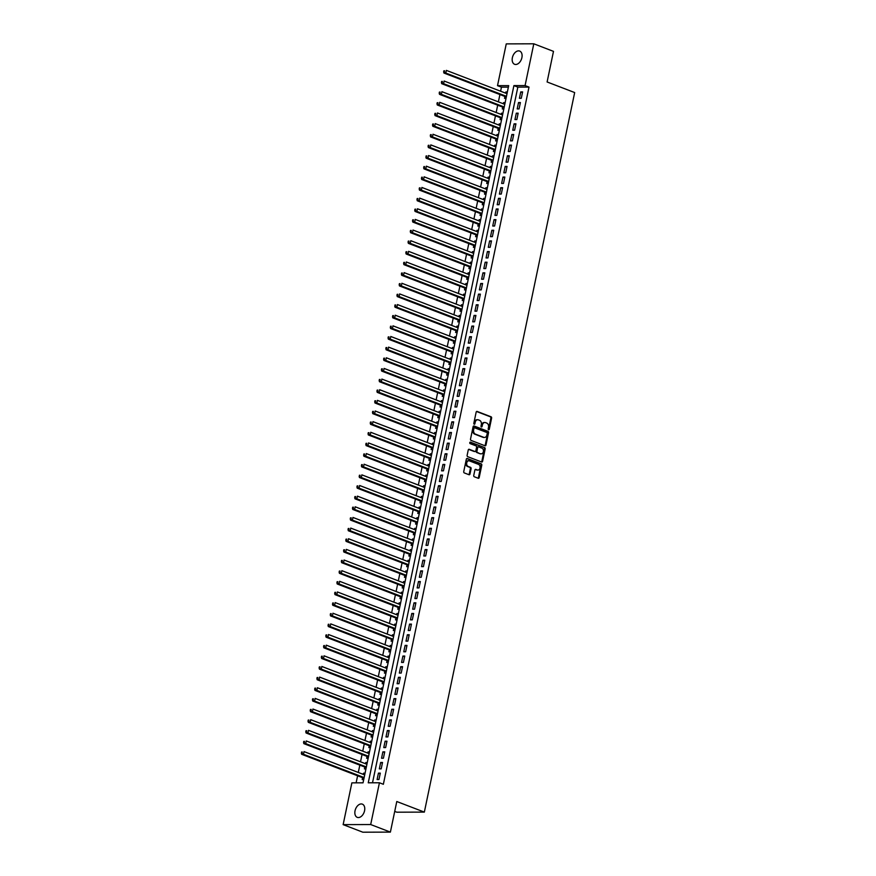 <?xml version="1.0" encoding="UTF-8"?>
<svg xmlns="http://www.w3.org/2000/svg" width="876" height="876" viewBox="0 0 876 876"><rect width="100%" height="100%" fill="white"/><g stroke="black" fill="none" stroke-linecap="round" stroke-linejoin="round"><path stroke-width="1.31" d="M488.6 429.744A0.756 0.558 89.8 0 0 489.29 429.218L491.611 418.115A1.084 0.799 89.8 0 0 491.053 416.779L477.135 411.435A1.084 0.799 89.8 0 0 476.15 412.18L473.828 423.283A0.756 0.558 89.8 0 0 474.912 423.699L475.208 422.254A3.471 2.573 89.8 0 1 477.672 419.735A3.471 2.573 89.8 0 1 478.384 419.867L479.544 420.316A3.471 2.573 89.8 0 1 481.318 424.608L481.023 426.043A0.756 0.558 89.8 0 0 482.096 426.459L482.402 425.024A3.471 2.573 89.8 0 1 484.866 422.495A3.471 2.573 89.8 0 1 485.578 422.626L486.738 423.075A3.471 2.573 89.8 0 1 488.512 427.368L488.206 428.802A0.756 0.558 89.8 0 0 488.6 429.744M488.381 429.579A0.756 0.558 89.8 0 0 488.545 429.218L490.867 418.126A1.084 0.799 89.8 0 0 490.308 416.779L476.566 411.501M474.004 424.061A0.756 0.558 89.8 0 0 474.168 423.699L474.464 422.265L475.208 422.254M481.187 426.82A0.756 0.558 89.8 0 0 481.351 426.459L481.658 425.024L482.402 425.024M355.043 810.771A7.085 4.577 111 0 1 362.346 804.146A7.085 4.577 111 0 1 364.569 810.738A7.085 4.577 111 0 1 357.266 817.363A7.085 4.577 111 0 1 355.043 810.771M512.372 57.696A7.085 4.577 111 0 1 519.676 51.071A7.085 4.577 111 0 1 521.899 57.663A7.085 4.577 111 0 1 514.595 64.287A7.085 4.577 111 0 1 512.372 57.696M473.752 475.416A1.084 0.799 89.8 0 0 474.31 476.763L478.208 478.263A1.084 0.799 89.8 0 0 479.205 477.519L481.778 465.189A1.084 0.799 89.8 0 0 481.22 463.842L467.302 458.498A1.084 0.799 89.8 0 0 466.317 459.243L463.743 471.573A1.084 0.799 89.8 0 0 464.291 472.92L469.01 474.726A1.084 0.799 89.8 0 0 469.996 473.982L471.102 468.704A1.084 0.799 89.8 0 0 470.543 467.357L468.211 466.459A2.902 2.146 89.8 0 1 466.667 463.273A2.902 2.146 89.8 0 1 468.78 460.765A2.902 2.146 89.8 0 1 469.383 460.875L478.537 464.389A2.902 2.146 89.8 0 1 480.081 467.587A2.902 2.146 89.8 0 1 477.967 470.094A2.902 2.146 89.8 0 1 477.376 469.985L475.843 469.394A1.084 0.799 89.8 0 0 474.858 470.149L473.752 475.416M533.802 43.8L553.49 51.366L547.106 81.972L574.667 92.56L424.345 812.107L396.784 801.518L390.389 832.112L370.69 824.546L343.14 824.634L351.867 782.859L363.036 782.826L508.693 85.629L497.513 85.662L506.251 43.888L533.802 43.8L525.074 85.574L513.905 85.607L368.248 782.805L379.428 782.772L370.69 824.546M379.428 782.772L383.36 784.283L529.016 87.096L525.074 85.574M484.997 445.774A1.084 0.799 89.8 0 0 485.994 445.019L488.567 432.689A1.084 0.799 89.8 0 0 488.009 431.353L474.091 426.01A1.084 0.799 89.8 0 0 473.106 426.754L470.522 439.084A1.084 0.799 89.8 0 0 471.08 440.42L484.997 445.774M485.173 448.939L482.599 461.269A1.084 0.799 89.8 0 1 481.603 462.013L467.685 456.67A1.084 0.799 89.8 0 1 467.138 455.323L468.233 450.056A1.084 0.799 89.8 0 1 469.229 449.3L474.869 451.469A1.084 0.799 89.8 0 0 475.865 450.724L476.588 447.22A1.084 0.799 89.8 0 0 476.04 445.884L470.16 443.628A0.756 0.558 89.8 0 1 470.467 442.161L484.614 447.603A1.084 0.799 89.8 0 1 485.173 448.939L484.428 448.939L481.855 461.269L482.599 461.269M363.288 774.373L363.54 773.179L364.942 773.716M362.598 777.702L362.204 779.563L363.715 779.563M365.511 763.73L365.763 762.536L367.164 763.073M364.821 767.058L364.427 768.92L365.949 768.909M367.734 753.086L367.986 751.893L369.387 752.429M367.044 756.415L366.65 758.277L368.172 758.266M369.957 742.443L370.209 741.238L371.61 741.786M369.267 745.772L368.873 747.633L370.395 747.622M372.19 731.799L372.431 730.595L373.833 731.142M371.49 735.128L371.095 736.99L372.618 736.979M374.413 721.156L374.654 719.952L376.056 720.499M373.713 724.474L373.329 726.346L374.84 726.335M376.636 710.502L376.877 709.308L378.279 709.845M375.935 713.83L375.552 715.703L377.063 715.692M378.859 699.858L379.111 698.665L380.512 699.201M378.158 703.187L377.775 705.049L379.286 705.049M381.082 689.215L381.334 688.021L382.735 688.558M380.381 692.544L379.998 694.405L381.509 694.405M383.305 678.572L383.557 677.378L384.958 677.914M382.604 681.9L382.221 683.762L383.732 683.762M385.528 667.928L385.779 666.735L387.181 667.271M384.827 671.257L384.444 673.118L385.955 673.118M387.75 657.285L388.002 656.091L389.404 656.628M387.061 660.613L386.666 662.475L388.178 662.475M389.973 646.641L390.225 645.448L391.627 645.984M389.283 649.97L388.889 651.832L390.4 651.832M392.196 635.998L392.448 634.804L393.85 635.341M391.506 639.327L391.112 641.188L392.623 641.188M394.419 625.355L394.671 624.161L396.072 624.697M393.729 628.683L393.335 630.545L394.857 630.545M396.642 614.711L396.894 613.518L398.295 614.054M395.952 618.04L395.558 619.901L397.08 619.89M398.865 604.068L399.117 602.874L400.518 603.411M398.175 607.397L397.781 609.258L399.303 609.247M401.099 593.424L401.339 592.22L402.741 592.767M400.398 596.753L400.004 598.615L401.526 598.604M403.321 582.781L403.562 581.576L404.964 582.124M402.621 586.11L402.237 587.971L403.748 587.96M405.544 572.137L405.785 570.933L407.187 571.481M404.843 575.455L404.46 577.328L405.971 577.317M407.767 561.483L408.019 560.29L409.41 560.826M407.066 564.812L406.683 566.684L408.194 566.673M409.99 550.84L410.242 549.646L411.643 550.183M409.289 554.169L408.906 556.03L410.417 556.03M412.213 540.196L412.465 539.003L413.866 539.539M411.512 543.525L411.129 545.387L412.64 545.387M414.436 529.553L414.687 528.359L416.089 528.896M413.735 532.882L413.352 534.743L414.863 534.743M416.658 518.91L416.91 517.716L418.312 518.253M415.969 522.238L415.574 524.1L417.085 524.1M418.881 508.266L419.133 507.073L420.535 507.609M418.191 511.595L417.797 513.456L419.308 513.456M421.104 497.623L421.356 496.429L422.758 496.966M420.414 500.952L420.02 502.813L421.531 502.813M423.327 486.979L423.579 485.786L424.98 486.322M422.637 490.308L422.243 492.17L423.765 492.17M425.55 476.336L425.802 475.142L427.203 475.679M424.86 479.665L424.466 481.526L425.988 481.526M427.773 465.693L428.025 464.499L429.426 465.036M427.083 469.021L426.689 470.883L428.211 470.872M429.996 455.049L430.247 453.856L431.649 454.392M429.306 458.378L428.911 460.239L430.434 460.228M432.229 444.406L432.47 443.201L433.872 443.749M431.529 447.735L431.145 449.596L432.656 449.585M434.452 433.762L434.693 432.558L436.095 433.105M433.751 437.091L433.368 438.953L434.879 438.942M436.675 423.119L436.927 421.914L438.318 422.462M435.974 426.437L435.591 428.309L437.102 428.298M438.898 412.465L439.15 411.271L440.551 411.808M438.197 415.793L437.814 417.666L439.325 417.655M441.121 401.821L441.373 400.628L442.774 401.164M440.42 405.15L440.037 407.011L441.548 407.011M443.344 391.178L443.595 389.984L444.997 390.521M442.643 394.507L442.26 396.368L443.771 396.368M445.566 380.534L445.818 379.341L447.22 379.877M444.877 383.863L444.482 385.725L445.993 385.725M447.789 369.891L448.041 368.697L449.443 369.234M447.099 373.22L446.705 375.081L448.216 375.081M450.012 359.248L450.264 358.054L451.666 358.591M449.322 362.576L448.928 364.438L450.439 364.438M452.235 348.604L452.487 347.411L453.888 347.947M451.545 351.933L451.151 353.795L452.673 353.795M454.458 337.961L454.71 336.767L456.111 337.304M453.768 341.29L453.374 343.151L454.896 343.151M456.681 327.317L456.933 326.124L458.334 326.66M455.991 330.646L455.597 332.508L457.119 332.508M458.904 316.674L459.155 315.48L460.557 316.017M458.214 320.003L457.82 321.864L459.342 321.853M461.137 306.031L461.378 304.837L462.78 305.374M460.437 309.359L460.053 311.221L461.564 311.21M463.36 295.387L463.601 294.194L465.003 294.73M462.659 298.716L462.276 300.577L463.787 300.567M465.583 284.744L465.835 283.539L467.226 284.087M464.882 288.073L464.499 289.934L466.01 289.923M467.806 274.1L468.058 272.896L469.459 273.443M467.105 277.418L466.722 279.291L468.233 279.28M470.029 263.446L470.281 262.252L471.682 262.789M469.328 266.775L468.945 268.647L470.456 268.636M472.252 252.803L472.503 251.609L473.905 252.146M471.551 256.131L471.168 257.993L472.679 257.993M474.474 242.159L474.726 240.966L476.128 241.502M473.785 245.488L473.39 247.35L474.901 247.35M476.697 231.516L476.949 230.322L478.351 230.859M476.007 234.845L475.613 236.706L477.124 236.706M478.92 220.872L479.172 219.679L480.574 220.215M478.23 224.201L477.836 226.063L479.347 226.063M481.143 210.229L481.395 209.036L482.796 209.572M480.453 213.558L480.059 215.419L481.581 215.419M483.366 199.586L483.618 198.392L485.019 198.929M482.676 202.914L482.282 204.776L483.804 204.776M485.589 188.942L485.841 187.749L487.242 188.285M484.899 192.271L484.505 194.133L486.027 194.133M487.812 178.299L488.063 177.105L489.465 177.642M487.122 181.628L486.727 183.489L488.25 183.489M490.045 167.655L490.286 166.462L491.688 166.998M489.345 170.984L488.961 172.846L490.472 172.835M492.268 157.012L492.509 155.819L493.911 156.355M491.567 160.341L491.184 162.202L492.695 162.191M494.491 146.369L494.743 145.175L496.134 145.712M493.79 149.697L493.407 151.559L494.918 151.548M496.714 135.725L496.966 134.521L498.367 135.068M496.013 139.054L495.63 140.916L497.141 140.905M498.937 125.082L499.189 123.877L500.59 124.425M498.236 128.4L497.853 130.272L499.364 130.261M501.16 114.427L501.411 113.234L502.813 113.77M500.459 117.756L500.076 119.629L501.587 119.618M503.382 103.784L503.634 102.591L505.036 103.127M502.693 107.113L502.298 108.974L503.81 108.974M521.275 98.287L522.611 91.892L520.749 91.903L519.413 98.287L521.275 98.287M519.052 108.931L520.388 102.547L518.526 102.547L517.19 108.931L519.052 108.931M516.829 119.574L518.165 113.19L516.303 113.19L514.968 119.574L516.829 119.574M514.606 130.217L515.942 123.834L514.081 123.834L512.745 130.217L514.606 130.217M512.383 140.861L513.719 134.477L511.858 134.477L510.522 140.872L512.383 140.861M510.16 151.504L511.496 145.12L509.635 145.12L508.299 151.515L510.16 151.504M507.938 162.148L509.274 155.764L507.412 155.764L506.076 162.159L507.938 162.148M505.715 172.791L507.051 166.407L505.189 166.418L503.853 172.802L505.715 172.791M503.492 183.434L504.828 177.051L502.966 177.061L501.63 183.445L503.492 183.434M501.269 194.078L502.605 187.694L500.733 187.705L499.408 194.089L501.269 194.078M499.046 204.721L500.371 198.337L498.51 198.348L497.185 204.732L499.046 204.721M496.823 215.376L498.148 208.981L496.287 208.992L494.951 215.376L496.823 215.376M494.59 226.019L495.925 219.624L494.064 219.635L492.728 226.019L494.59 226.019M492.367 236.662L493.703 230.268L491.841 230.279L490.505 236.662L492.367 236.662M490.144 247.306L491.48 240.911L489.618 240.922L488.282 247.306L490.144 247.306M487.921 257.949L489.257 251.565L487.395 251.565L486.06 257.949L487.921 257.949M485.698 268.593L487.034 262.209L485.173 262.209L483.837 268.593L485.698 268.593M483.475 279.236L484.811 272.852L482.95 272.852L481.614 279.236L483.475 279.236M481.252 289.879L482.588 283.495L480.727 283.495L479.391 289.89L481.252 289.879M479.03 300.523L480.366 294.139L478.504 294.139L477.168 300.534L479.03 300.523M476.807 311.166L478.143 304.782L476.281 304.782L474.945 311.177L476.807 311.166M474.584 321.81L475.92 315.426L474.058 315.437L472.722 321.82L474.584 321.81M472.361 332.453L473.697 326.069L471.825 326.08L470.5 332.464L472.361 332.453M470.138 343.096L471.463 336.712L469.602 336.723L468.277 343.107L470.138 343.096M467.915 353.74L469.24 347.356L467.379 347.367L466.054 353.751L467.915 353.74M465.682 364.394L467.017 357.999L465.156 358.01L463.82 364.394L465.682 364.394M463.459 375.037L464.795 368.643L462.933 368.654L461.597 375.037L463.459 375.037M461.236 385.681L462.572 379.286L460.71 379.297L459.374 385.681L461.236 385.681M459.013 396.324L460.349 389.93L458.487 389.94L457.152 396.324L459.013 396.324M456.79 406.968L458.126 400.584L456.265 400.584L454.929 406.968L456.79 406.968M454.567 417.611L455.903 411.227L454.042 411.227L452.706 417.611L454.567 417.611M452.345 428.255L453.68 421.871L451.819 421.871L450.483 428.255L452.345 428.255M450.122 438.898L451.458 432.514L449.596 432.514L448.26 438.909L450.122 438.898M447.899 449.541L449.235 443.157L447.373 443.157L446.037 449.552L447.899 449.541M445.676 460.185L447.012 453.801L445.15 453.801L443.814 460.196L445.676 460.185M443.453 470.828L444.789 464.444L442.928 464.455L441.592 470.839L443.453 470.828M441.23 481.471L442.555 475.088L440.694 475.099L439.369 481.482L441.23 481.471M439.007 492.115L440.332 485.731L438.471 485.742L437.146 492.126L439.007 492.115M436.774 502.758L438.11 496.374L436.248 496.385L434.912 502.769L436.774 502.758M434.551 513.413L435.887 507.018L434.025 507.029L432.689 513.413L434.551 513.413M432.328 524.056L433.664 517.661L431.802 517.672L430.466 524.056L432.328 524.056M430.105 534.699L431.441 528.305L429.579 528.316L428.244 534.699L430.105 534.699M427.882 545.343L429.218 538.948L427.357 538.959L426.021 545.343L427.882 545.343M425.659 555.986L426.995 549.602L425.134 549.602L423.798 555.986L425.659 555.986M423.436 566.63L424.772 560.246L422.911 560.246L421.575 566.63L423.436 566.63M421.214 577.273L422.55 570.889L420.688 570.889L419.352 577.273L421.214 577.273M418.991 587.916L420.327 581.533L418.465 581.533L417.129 587.927L418.991 587.916M416.768 598.56L418.104 592.176L416.242 592.176L414.906 598.571L416.768 598.56M414.545 609.203L415.881 602.819L414.019 602.819L412.684 609.214L414.545 609.203M412.322 619.847L413.647 613.463L411.786 613.463L410.461 619.858L412.322 619.847M410.099 630.49L411.424 624.106L409.563 624.117L408.238 630.501L410.099 630.49M407.866 641.133L409.201 634.75L407.34 634.761L406.004 641.144L407.866 641.133M405.643 651.777L406.979 645.393L405.117 645.404L403.781 651.788L405.643 651.777M403.42 662.431L404.756 656.036L402.894 656.047L401.558 662.431L403.42 662.431M401.197 673.075L402.533 666.68L400.671 666.691L399.336 673.075L401.197 673.075M398.974 683.718L400.31 677.323L398.449 677.334L397.113 683.718L398.974 683.718M396.751 694.361L398.087 687.967L396.226 687.978L394.89 694.361L396.751 694.361M394.529 705.005L395.864 698.621L394.003 698.621L392.667 705.005L394.529 705.005M392.306 715.648L393.642 709.264L391.78 709.264L390.444 715.648L392.306 715.648M390.083 726.292L391.419 719.908L389.557 719.908L388.221 726.292L390.083 726.292M387.86 736.935L389.196 730.551L387.334 730.551L385.998 736.946L387.86 736.935M385.637 747.578L386.973 741.195L385.111 741.195L383.776 747.589L385.637 747.578M383.414 758.222L384.739 751.838L382.878 751.838L381.553 758.233L383.414 758.222M381.191 768.865L382.516 762.481L380.655 762.481L379.33 768.876L381.191 768.865M529.016 87.096L517.836 87.129L372.508 782.794M378.432 773.136L377.096 779.52L378.958 779.509L380.293 773.125L378.432 773.136L380.162 773.793M508.376 87.151L501.455 87.173L500.612 91.224M499.911 94.553L498.389 101.868M497.688 105.197L496.166 112.511M495.466 115.84L493.944 123.155M493.243 126.483L491.721 133.798M491.02 137.127L489.498 144.441M488.797 147.77L487.264 155.085M486.574 158.414L485.041 165.739M484.351 169.068L482.818 176.383M482.128 179.711L480.595 187.026M479.906 190.355L478.373 197.669M477.683 200.998L476.15 208.313M475.46 211.642L473.927 218.956M473.226 222.285L471.704 229.6M471.003 232.928L469.481 240.243M468.78 243.572L467.258 250.886M466.558 254.215L465.036 261.53M464.335 264.859L462.813 272.173M462.112 275.502L460.59 282.817M459.889 286.145L458.356 293.46M457.666 296.789L456.133 304.103M455.443 307.432L453.91 314.758M453.22 318.087L451.688 325.401M450.998 328.73L449.465 336.045M448.775 339.373L447.242 346.688M446.552 350.017L445.019 357.331M444.329 360.66L442.796 367.975M442.095 371.304L440.573 378.618M439.872 381.947L438.35 389.262M437.65 392.59L436.128 399.905M435.427 403.234L433.905 410.548M433.204 413.877L431.682 421.192M430.981 424.521L429.448 431.835M428.758 435.164L427.225 442.479M426.535 445.807L425.002 453.122M424.312 456.451L422.78 463.776M422.09 467.105L420.557 474.42M419.867 477.748L418.334 485.063M417.644 488.392L416.111 495.706M415.421 499.035L413.888 506.35M413.187 509.679L411.665 516.993M410.964 520.322L409.442 527.637M408.742 530.965L407.22 538.28M406.519 541.609L404.997 548.923M404.296 552.252L402.774 559.567M402.073 562.896L400.54 570.21M399.85 573.539L398.317 580.854M397.627 584.183L396.094 591.497M395.405 594.826L393.871 602.14M393.182 605.469L391.649 612.795M390.959 616.124L389.426 623.438M388.736 626.767L387.203 634.082M386.513 637.41L384.98 644.725M384.279 648.054L382.757 655.368M382.056 658.697L380.534 666.012M379.834 669.341L378.312 676.655M377.611 679.984L376.089 687.299M375.388 690.627L373.866 697.942M373.165 701.271L371.632 708.585M370.942 711.914L369.409 719.229M368.719 722.558L367.186 729.872M366.496 733.201L364.964 740.516M364.274 743.844L362.741 751.159M362.051 754.488L360.518 761.813M359.828 765.142L358.295 772.457M357.605 775.786L356.127 782.848M507.368 91.947L505.857 91.947L505.605 93.141M504.915 96.469L504.521 98.331L506.032 98.331M503.634 102.591L505.145 102.591M501.411 113.234L502.923 113.234M499.189 123.877L500.7 123.877M496.966 134.521L498.477 134.521M494.743 145.175L496.254 145.164M492.509 155.819L494.031 155.808M490.286 166.462L491.808 166.451M488.063 177.105L489.585 177.094M485.841 187.749L487.363 187.738M483.618 198.392L485.129 198.381M481.395 209.036L482.906 209.036M479.172 219.679L480.683 219.679M476.949 230.322L478.46 230.322M474.726 240.966L476.237 240.966M472.503 251.609L474.015 251.609M470.281 262.252L471.792 262.252M468.058 272.896L469.569 272.896M465.835 283.539L467.346 283.539M463.601 294.194L465.123 294.183M461.378 304.837L462.9 304.826M459.155 315.48L460.677 315.47M456.933 326.124L458.455 326.113M454.71 336.767L456.221 336.756M452.487 347.411L453.998 347.4M450.264 358.054L451.775 358.054M448.041 368.697L449.552 368.697M445.818 379.341L447.329 379.341M443.595 389.984L445.107 389.984M441.373 400.628L442.884 400.628M439.15 411.271L440.661 411.271M436.927 421.914L438.438 421.914M434.693 432.558L436.215 432.558M432.47 443.201L433.992 443.201M430.247 453.856L431.769 453.845M428.025 464.499L429.547 464.488M425.802 475.142L427.313 475.131M423.579 485.786L425.09 485.775M421.356 496.429L422.867 496.418M419.133 507.073L420.644 507.073M416.91 517.716L418.421 517.716M414.687 528.359L416.199 528.359M412.465 539.003L413.976 539.003M410.242 549.646L411.753 549.646M408.019 560.29L409.53 560.29M405.785 570.933L407.307 570.933M403.562 581.576L405.084 581.576M401.339 592.22L402.861 592.22M399.117 602.874L400.639 602.863M396.894 613.518L398.405 613.507M394.671 624.161L396.182 624.15M392.448 634.804L393.959 634.793M390.225 645.448L391.736 645.437M388.002 656.091L389.513 656.08M385.779 666.735L387.291 666.735M383.557 677.378L385.068 677.378M381.334 688.021L382.845 688.021M379.111 698.665L380.622 698.665M376.877 709.308L378.399 709.308M374.654 719.952L376.176 719.952M372.431 730.595L373.953 730.595M370.209 741.238L371.731 741.238M367.986 751.893L369.497 751.882M365.763 762.536L367.274 762.525M363.54 773.179L365.051 773.169M394.715 811.395L396.795 812.194L424.345 812.107M390.389 832.112L362.828 832.2L343.14 824.634M501.455 87.173L497.513 85.662M517.836 87.129L513.905 85.607M505.857 91.947L507.259 92.484M520.749 91.903L522.468 92.56M518.526 102.547L520.245 103.215M516.303 113.19L518.023 113.858M514.081 123.834L515.8 124.502M511.858 134.477L513.577 135.145M509.635 145.12L511.354 145.788M507.412 155.764L509.131 156.432M505.189 166.418L506.908 167.075M502.966 177.061L504.685 177.719M500.733 187.705L502.463 188.362M498.51 198.348L500.24 199.005M496.287 208.992L498.017 209.649M494.064 219.635L495.794 220.292M491.841 230.279L493.56 230.935M489.618 240.922L491.337 241.579M487.395 251.565L489.115 252.233M485.173 262.209L486.892 262.877M482.95 272.852L484.669 273.52M480.727 283.495L482.446 284.163M478.504 294.139L480.223 294.807M476.281 304.782L478 305.45M474.058 315.437L475.777 316.094M471.825 326.08L473.555 326.737M469.602 336.723L471.332 337.38M467.379 347.367L469.109 348.024M465.156 358.01L466.886 358.667M462.933 368.654L464.652 369.311M460.71 379.297L462.429 379.954M458.487 389.94L460.207 390.597M456.265 400.584L457.984 401.252M454.042 411.227L455.761 411.895M451.819 421.871L453.538 422.539M449.596 432.514L451.315 433.182M447.373 443.157L449.092 443.825M445.15 453.801L446.87 454.469M442.928 464.455L444.647 465.112M440.694 475.099L442.424 475.756M438.471 485.742L440.201 486.399M436.248 496.385L437.978 497.042M434.025 507.029L435.755 507.686M431.802 517.672L433.521 518.329M429.579 528.316L431.299 528.973M427.357 538.959L429.076 539.616M425.134 549.602L426.853 550.27M422.911 560.246L424.63 560.914M420.688 570.889L422.407 571.557M418.465 581.533L420.184 582.201M416.242 592.176L417.962 592.844M414.019 602.819L415.739 603.487M411.786 613.463L413.516 614.131M409.563 624.117L411.293 624.774M407.34 634.761L409.07 635.418M405.117 645.404L406.847 646.061M402.894 656.047L404.613 656.704M400.671 666.691L402.391 667.348M398.449 677.334L400.168 677.991M396.226 687.978L397.945 688.635M394.003 698.621L395.722 699.289M391.78 709.264L393.499 709.932M389.557 719.908L391.276 720.576M387.334 730.551L389.053 731.219M385.111 741.195L386.831 741.862M382.878 751.838L384.608 752.506M380.655 762.481L382.385 763.149M484.494 422.528A3.471 2.573 89.8 0 0 484.121 422.495A3.471 2.573 89.8 0 0 481.658 425.024M477.3 419.768A3.471 2.573 89.8 0 0 476.927 419.735A3.471 2.573 89.8 0 0 474.464 422.265M484.822 445.709A1.084 0.799 89.8 0 0 485.249 445.03L487.822 432.7A1.084 0.799 89.8 0 0 487.264 431.353L473.522 426.075M487.242 433.423A0.756 0.558 89.8 0 0 486.859 432.492L474.639 427.795A0.756 0.558 89.8 0 0 473.949 428.32L473.631 429.831A3.471 2.573 89.8 0 0 475.405 434.124L483.749 437.332A3.471 2.573 89.8 0 0 484.461 437.463A3.471 2.573 89.8 0 0 486.925 434.945L487.242 433.423M474.332 427.795L473.894 427.795A0.756 0.558 89.8 0 0 473.204 428.32L473.949 428.32M484.089 437.431A3.471 2.573 89.8 0 1 483.716 437.474A3.471 2.573 89.8 0 1 483.005 437.332L474.661 434.124A3.471 2.573 89.8 0 1 472.887 429.831L473.204 428.32M481.428 461.948A1.084 0.799 89.8 0 0 481.855 461.269M468.649 449.377L474.124 451.479A1.084 0.799 89.8 0 0 474.573 451.469M469.996 442.27L484.614 447.603M480.727 453.724A2.902 2.146 89.8 0 0 481.318 453.834A2.902 2.146 89.8 0 0 483.442 451.326A2.902 2.146 89.8 0 0 481.899 448.129L478.668 446.891A1.084 0.799 89.8 0 0 477.672 447.636L476.949 451.14A1.084 0.799 89.8 0 0 477.497 452.487L479.982 453.724A2.902 2.146 89.8 0 0 480.574 453.834A2.902 2.146 89.8 0 0 480.946 453.79M477.924 446.891A1.084 0.799 89.8 0 0 476.927 447.647L477.672 447.636M479.982 453.724L476.752 452.487A1.084 0.799 89.8 0 1 476.205 451.14L476.927 447.647M484.428 448.939A1.084 0.799 89.8 0 0 483.87 447.603M477.595 470.051A2.902 2.146 89.8 0 1 477.223 470.094A2.902 2.146 89.8 0 1 476.632 469.985L475.274 469.47M468.408 460.809A2.902 2.146 89.8 0 0 468.036 460.765A2.902 2.146 89.8 0 0 465.923 463.273A2.902 2.146 89.8 0 0 467.466 466.47L468.211 466.459M468.835 474.661A1.084 0.799 89.8 0 0 469.251 473.982L470.357 468.704A1.084 0.799 89.8 0 0 469.799 467.368L467.466 466.47M478.033 478.197A1.084 0.799 89.8 0 0 478.46 477.519L481.034 465.189A1.084 0.799 89.8 0 0 480.475 463.842L466.733 458.564M507.007 93.677L446.366 70.387L445.807 73.047L443.946 73.047L505.54 96.71A1.106 0.821 -90.2 0 1 505.824 96.907L506.24 97.346M444.384 71.854L444.614 70.792L443.869 70.792L443.639 71.854L445.807 73.047L506.448 96.338M443.869 70.792L444.614 70.792M443.946 73.047L443.639 71.854M504.784 104.332L444.132 81.03L443.584 83.691L441.723 83.691L503.317 107.354A1.106 0.821 -90.2 0 1 503.59 107.551L504.018 107.989M442.161 82.497L442.391 81.435L441.646 81.435L441.416 82.497L443.584 83.691L504.226 106.992M441.646 81.435L442.391 81.435M441.723 83.691L441.416 82.497M502.561 114.975L441.909 91.673L441.362 94.334L439.5 94.334L501.094 118.008A1.106 0.821 -90.2 0 1 501.368 118.194L501.795 118.632M439.938 93.141L440.168 92.079L439.423 92.079L439.194 93.141L441.362 94.334L502.003 117.636M439.423 92.079L440.168 92.079M439.5 94.334L439.194 93.141M500.338 125.618L439.686 102.317L439.139 104.978L437.277 104.978L498.871 128.652A1.106 0.821 -90.2 0 1 499.145 128.838L499.572 129.276M437.715 103.784L437.945 102.722L437.201 102.722L436.971 103.784L439.139 104.978L499.78 128.279M437.201 102.722L437.945 102.722M437.277 104.978L436.971 103.784M498.115 136.262L437.463 112.96L436.905 115.621L435.043 115.621L496.648 139.295A1.106 0.821 -90.2 0 1 496.922 139.481L497.349 139.919M435.492 114.427L435.711 113.365L434.967 113.365L434.748 114.427L436.905 115.621L497.557 138.923M434.967 113.365L435.711 113.365M435.043 115.621L434.748 114.427M495.893 146.905L435.241 123.604L434.682 126.264L432.821 126.275L494.425 149.938A1.106 0.821 -90.2 0 1 494.699 150.124L495.126 150.573M433.27 125.071L433.489 124.009L432.744 124.009L432.525 125.082L434.682 126.264L495.334 149.566M432.744 124.009L433.489 124.009M432.821 126.275L432.525 125.082M493.67 157.549L433.018 134.247L432.459 136.908L430.598 136.919L492.202 160.582A1.106 0.821 -90.2 0 1 492.476 160.768L492.903 161.217M431.047 135.714L431.266 134.652L430.521 134.652L430.302 135.725L432.459 136.908L493.111 160.209M430.521 134.652L431.266 134.652M430.598 136.919L430.302 135.725M491.447 168.192L430.795 144.89L430.236 147.551L428.375 147.562L489.98 171.225A1.106 0.821 -90.2 0 1 490.253 171.411L490.68 171.86M428.824 146.358L429.043 145.296L428.298 145.296L428.079 146.369L430.236 147.551L490.889 170.853M428.298 145.296L429.043 145.296M428.375 147.562L428.079 146.369M489.213 178.835L428.572 155.534L428.014 158.195L426.152 158.206L487.757 181.869A1.106 0.821 -90.2 0 1 488.031 182.055L488.458 182.504M426.601 157.012L426.82 155.939L425.856 157.012L428.014 158.195L488.666 181.496M426.075 155.95L426.82 155.939M426.152 158.206L425.856 157.012M486.99 189.479L426.349 166.177L425.791 168.838L423.929 168.849L485.523 192.512A1.106 0.821 -90.2 0 1 485.808 192.698L486.224 193.147M424.378 167.655L424.597 166.582L423.634 167.655L425.791 168.838L486.443 192.14M423.853 166.593L424.597 166.582M423.929 168.849L423.634 167.655M484.767 200.122L424.126 176.821L423.568 179.481L421.706 179.492L483.3 203.155A1.106 0.821 -90.2 0 1 483.585 203.341L484.001 203.79M422.155 178.299L422.374 177.226L421.411 178.299L423.568 179.481L484.22 202.783M421.63 177.237L422.374 177.226M421.706 179.492L421.411 178.299M482.545 210.766L421.904 187.464L421.345 190.125L419.484 190.136L481.077 213.799A1.106 0.821 -90.2 0 1 481.362 213.996L481.778 214.434M419.933 188.942L420.151 187.88L419.407 187.88L419.188 188.942L421.345 190.125L481.986 213.426M419.407 187.88L420.151 187.88M419.484 190.136L419.188 188.942M480.322 221.409L419.681 198.107L419.122 200.768L417.261 200.779L478.854 224.442A1.106 0.821 -90.2 0 1 479.139 224.639L479.555 225.077M417.71 199.586L417.929 198.524L417.184 198.524L416.965 199.586L419.122 200.768L479.763 224.07M417.184 198.524L417.929 198.524M417.261 200.779L416.965 199.586M478.099 232.052L417.458 208.762L416.899 211.423L415.038 211.423L476.632 235.086A1.106 0.821 -90.2 0 1 476.916 235.283L477.332 235.721M415.487 210.229L415.706 209.167L414.961 209.167L414.731 210.229L416.899 211.423L477.54 234.713M414.961 209.167L415.706 209.167M415.038 211.423L414.731 210.229M475.876 242.696L415.224 219.405L414.676 222.066L412.815 222.066L474.409 245.729A1.106 0.821 -90.2 0 1 474.683 245.926L475.11 246.364M413.253 220.872L413.483 219.81L412.738 219.81L412.508 220.872L414.676 222.066L475.318 245.357M412.738 219.81L413.483 219.81M412.815 222.066L412.508 220.872M473.653 253.35L413.001 230.049L412.454 232.709L410.592 232.709L472.186 256.372A1.106 0.821 -90.2 0 1 472.46 256.569L472.887 257.007M411.03 231.516L411.26 230.454L410.515 230.454L410.286 231.516L412.454 232.709L473.095 256.011M410.515 230.454L411.26 230.454M410.592 232.709L410.286 231.516M471.43 263.994L410.778 240.692L410.231 243.353L408.369 243.353L469.963 267.027A1.106 0.821 -90.2 0 1 470.237 267.213L470.664 267.651M408.807 242.159L409.037 241.097L408.293 241.097L408.063 242.159L410.231 243.353L470.872 266.654M408.293 241.097L409.037 241.097M408.369 243.353L408.063 242.159M469.207 274.637L408.555 251.335L407.997 253.996L406.135 253.996L467.74 277.67A1.106 0.821 -90.2 0 1 468.014 277.856L468.441 278.294M406.584 252.803L406.814 251.74L406.059 251.74L405.84 252.803L407.997 253.996L468.649 277.298M406.059 251.74L406.814 251.74M406.135 253.996L405.84 252.803M466.985 285.28L406.333 261.979L405.774 264.64L403.913 264.64L465.517 288.314A1.106 0.821 -90.2 0 1 465.791 288.5L466.218 288.938M404.362 263.446L404.581 262.384L403.836 262.384L403.617 263.446L405.774 264.64L466.426 287.941M403.836 262.384L404.581 262.384M403.913 264.64L403.617 263.446M464.762 295.924L404.11 272.622L403.551 275.283L401.69 275.294L463.295 298.957A1.106 0.821 -90.2 0 1 463.568 299.143L463.995 299.592M402.139 274.089L402.358 273.027L401.613 273.027L401.394 274.1L403.551 275.283L464.203 298.585M401.613 273.027L402.358 273.027M401.69 275.294L401.394 274.1M462.539 306.567L401.887 283.266L401.328 285.926L399.467 285.937L461.072 309.6A1.106 0.821 -90.2 0 1 461.345 309.786L461.772 310.235M399.916 284.733L400.135 283.671L399.39 283.671L399.171 284.744L401.328 285.926L461.98 309.228M399.39 283.671L400.135 283.671M399.467 285.937L399.171 284.744M460.305 317.211L399.664 293.909L399.106 296.57L397.244 296.581L458.849 320.244A1.106 0.821 -90.2 0 1 459.123 320.43L459.55 320.879M397.693 295.376L397.912 294.314L397.167 294.314L396.948 295.387L399.106 296.57L459.758 319.871M397.167 294.314L397.912 294.314M397.244 296.581L396.948 295.387M458.082 327.854L397.441 304.552L396.883 307.213L395.021 307.224L456.615 330.887A1.106 0.821 -90.2 0 1 456.9 331.073L457.316 331.522M395.47 306.031L395.689 304.957L394.726 306.031L396.883 307.213L457.535 330.515M394.945 304.968L395.689 304.957M395.021 307.224L394.726 306.031M455.859 338.497L395.218 315.196L394.66 317.857L392.798 317.868L454.392 341.53A1.106 0.821 -90.2 0 1 454.677 341.717L455.093 342.166M393.247 316.674L393.466 315.601L392.503 316.674L394.66 317.857L455.312 341.158M392.722 315.612L393.466 315.601M392.798 317.868L392.503 316.674M453.637 349.141L392.995 325.839L392.437 328.5L390.576 328.511L452.169 352.174A1.106 0.821 -90.2 0 1 452.454 352.36L452.87 352.809M391.024 327.317L391.243 326.244L390.28 327.317L392.437 328.5L453.078 351.802M390.499 326.255L391.243 326.244M390.576 328.511L390.28 327.317M451.414 359.784L390.773 336.483L390.214 339.143L388.353 339.154L449.946 362.817A1.106 0.821 -90.2 0 1 450.231 363.014L450.647 363.452M388.802 337.961L389.021 336.899L388.276 336.899L388.057 337.961L390.214 339.143L450.855 362.445M388.276 336.899L389.021 336.899M388.353 339.154L388.057 337.961M449.191 370.428L388.55 347.126L387.991 349.787L386.13 349.798L447.724 373.461A1.106 0.821 -90.2 0 1 448.008 373.658L448.424 374.096M386.579 348.604L386.798 347.542L386.053 347.542L385.834 348.604L387.991 349.787L448.632 373.088M386.053 347.542L386.798 347.542M386.13 349.798L385.834 348.604M446.968 381.071L386.327 357.78L385.769 360.441L383.907 360.441L445.501 384.104A1.106 0.821 -90.2 0 1 445.774 384.301L446.202 384.739M384.345 359.248L384.575 358.185L383.83 358.185L383.6 359.248L385.769 360.441L446.41 383.732M383.83 358.185L384.575 358.185M383.907 360.441L383.6 359.248M444.745 391.714L384.093 368.424L383.546 371.085L381.684 371.085L443.278 394.748A1.106 0.821 -90.2 0 1 443.552 394.945L443.979 395.383M382.122 369.891L382.352 368.829L381.608 368.829L381.378 369.891L383.546 371.085L444.187 394.375M381.608 368.829L382.352 368.829M381.684 371.085L381.378 369.891M442.522 402.369L381.87 379.067L381.323 381.728L379.461 381.728L441.055 405.391A1.106 0.821 -90.2 0 1 441.329 405.588L441.756 406.026M379.899 380.534L380.129 379.472L379.385 379.472L379.155 380.534L381.323 381.728L441.964 405.03M379.385 379.472L380.129 379.472M379.461 381.728L379.155 380.534M440.3 413.012L379.647 389.71L379.1 392.371L377.227 392.371L438.832 416.045A1.106 0.821 -90.2 0 1 439.106 416.231L439.533 416.669M377.676 391.178L377.906 390.116L377.162 390.116L376.932 391.178L379.1 392.371L439.741 415.673M377.162 390.116L377.906 390.116M377.227 392.371L376.932 391.178M438.077 423.655L377.425 400.354L376.866 403.015L375.005 403.015L436.609 426.689A1.106 0.821 -90.2 0 1 436.883 426.875L437.31 427.313M375.454 401.821L375.673 400.759L374.928 400.759L374.709 401.821L376.866 403.015L437.518 426.316M374.928 400.759L375.673 400.759M375.005 403.015L374.709 401.821M435.854 434.299L375.202 410.997L374.643 413.658L372.782 413.658L434.386 437.332A1.106 0.821 -90.2 0 1 434.66 437.518L435.087 437.956M373.231 412.465L373.45 411.402L372.705 411.402L372.486 412.465L374.643 413.658L435.295 436.96M372.705 411.402L373.45 411.402M372.782 413.658L372.486 412.465M433.631 444.942L372.979 421.641L372.42 424.302L370.559 424.312L432.164 447.975A1.106 0.821 -90.2 0 1 432.437 448.162L432.864 448.6M371.008 423.108L371.227 422.046L370.482 422.046L370.263 423.119L372.42 424.302L433.072 447.603M370.482 422.046L371.227 422.046M370.559 424.312L370.263 423.119M431.397 455.586L370.756 432.284L370.198 434.945L368.336 434.956L429.941 458.619A1.106 0.821 -90.2 0 1 430.215 458.805L430.642 459.254M368.785 433.751L369.004 432.689L368.259 432.689L368.04 433.762L370.198 434.945L430.85 458.247M368.259 432.689L369.004 432.689M368.336 434.956L368.04 433.762M429.174 466.229L368.533 442.928L367.975 445.588L366.113 445.599L427.707 469.262A1.106 0.821 -90.2 0 1 427.992 469.448L428.408 469.897M366.562 444.395L366.781 443.333L366.037 443.333L365.818 444.406L367.975 445.588L428.627 468.89M366.037 443.333L366.781 443.333M366.113 445.599L365.818 444.406M426.951 476.873L366.31 453.571L365.752 456.232L363.89 456.243L425.484 479.906A1.106 0.821 -90.2 0 1 425.769 480.092L426.185 480.541M364.339 455.049L364.558 453.976L363.595 455.049L365.752 456.232L426.404 479.533M363.814 453.987L364.558 453.976M363.89 456.243L363.595 455.049M424.729 487.516L364.087 464.214L363.529 466.875L361.668 466.886L423.261 490.549A1.106 0.821 -90.2 0 1 423.546 490.735L423.962 491.184M362.116 465.693L362.335 464.619L361.372 465.693L363.529 466.875L424.17 490.177M361.591 464.63L362.335 464.619M361.668 466.886L361.372 465.693M422.506 498.159L361.865 474.858L361.306 477.519L359.445 477.53L421.038 501.192A1.106 0.821 -90.2 0 1 421.323 501.379L421.739 501.828M359.894 476.336L360.113 475.263L359.149 476.336L361.306 477.519L421.947 500.82M359.368 475.274L360.113 475.263M359.445 477.53L359.149 476.336M420.283 508.803L359.642 485.501L359.083 488.162L357.222 488.173L418.816 511.836A1.106 0.821 -90.2 0 1 419.1 512.033L419.516 512.471M357.671 486.979L357.89 485.917L357.145 485.917L356.926 486.979L359.083 488.162L419.724 511.464M357.145 485.917L357.89 485.917M357.222 488.173L356.926 486.979M418.06 519.446L357.419 496.144L356.86 498.805L354.999 498.816L416.593 522.479A1.106 0.821 -90.2 0 1 416.866 522.676L417.294 523.114M355.437 497.623L355.667 496.561L354.922 496.561L354.692 497.623L356.86 498.805L417.502 522.107M354.922 496.561L355.667 496.561M354.999 498.816L354.692 497.623M415.837 530.09L355.185 506.799L354.638 509.46L352.776 509.46L414.37 533.123A1.106 0.821 -90.2 0 1 414.644 533.32L415.071 533.758M353.214 508.266L353.444 507.204L352.7 507.204L352.47 508.266L354.638 509.46L415.279 532.75M352.7 507.204L353.444 507.204M352.776 509.46L352.47 508.266M413.614 540.733L352.962 517.442L352.415 520.103L350.553 520.103L412.147 543.766A1.106 0.821 -90.2 0 1 412.421 543.963L412.848 544.401M350.991 518.91L351.221 517.847L350.477 517.847L350.247 518.91L352.415 520.103L413.056 543.394M350.477 517.847L351.221 517.847M350.553 520.103L350.247 518.91M411.391 551.387L350.739 528.086L350.192 530.746L348.32 530.746L409.924 554.409A1.106 0.821 -90.2 0 1 410.198 554.607L410.625 555.045M348.768 529.553L348.998 528.491L348.254 528.491L348.024 529.553L350.192 530.746L410.833 554.048M348.254 528.491L348.998 528.491M348.32 530.746L348.024 529.553M409.169 562.031L348.517 538.729L347.958 541.39L346.097 541.39L407.701 565.064A1.106 0.821 -90.2 0 1 407.975 565.25L408.402 565.688M346.546 540.196L346.765 539.134L346.02 539.134L345.801 540.196L347.958 541.39L408.61 564.692M346.02 539.134L346.765 539.134M346.097 541.39L345.801 540.196M406.946 572.674L346.294 549.372L345.735 552.033L343.874 552.033L405.478 575.707A1.106 0.821 -90.2 0 1 405.752 575.893L406.179 576.331M344.323 550.84L344.542 549.778L343.797 549.778L343.578 550.84L345.735 552.033L406.387 575.335M343.797 549.778L344.542 549.778M343.874 552.033L343.578 550.84M404.723 583.317L344.071 560.016L343.512 562.677L341.651 562.677L403.256 586.351A1.106 0.821 -90.2 0 1 403.529 586.537L403.956 586.975M342.1 561.483L342.319 560.421L341.574 560.421L341.355 561.483L343.512 562.677L404.165 585.978M341.574 560.421L342.319 560.421M341.651 562.677L341.355 561.483M402.489 593.961L341.848 570.659L341.29 573.32L339.428 573.32L401.033 596.994A1.106 0.821 -90.2 0 1 401.307 597.18L401.734 597.618M339.877 572.127L340.096 571.064L339.351 571.064L339.132 572.137L341.29 573.32L401.942 596.622M339.351 571.064L340.096 571.064M339.428 573.32L339.132 572.137M400.266 604.604L339.625 581.303L339.067 583.963L337.205 583.974L398.799 607.637A1.106 0.821 -90.2 0 1 399.084 607.824L399.5 608.273M337.654 582.77L337.873 581.708L337.129 581.708L336.91 582.781L339.067 583.963L399.719 607.265M337.129 581.708L337.873 581.708M337.205 583.974L336.91 582.781M398.043 615.248L337.402 591.946L336.844 594.607L334.982 594.618L396.576 618.281A1.106 0.821 -90.2 0 1 396.861 618.467L397.277 618.916M335.431 593.413L335.65 592.351L334.906 592.351L334.687 593.424L336.844 594.607L397.496 617.908M334.906 592.351L335.65 592.351M334.982 594.618L334.687 593.424M395.821 625.891L335.18 602.589L334.621 605.25L332.76 605.261L394.353 628.924A1.106 0.821 -90.2 0 1 394.638 629.11L395.054 629.559M333.209 604.068L333.428 602.995L332.464 604.068L334.621 605.25L395.262 628.552M332.683 603.006L333.428 602.995M332.76 605.261L332.464 604.068M393.598 636.534L332.957 613.233L332.398 615.894L330.537 615.905L392.13 639.568A1.106 0.821 -90.2 0 1 392.415 639.754L392.831 640.203M330.986 614.711L331.205 613.638L330.241 614.711L332.398 615.894L393.039 639.195M330.46 613.649L331.205 613.638M330.537 615.905L330.241 614.711M391.375 647.178L330.734 623.876L330.175 626.537L328.314 626.548L389.908 650.211A1.106 0.821 -90.2 0 1 390.192 650.397L390.608 650.846M328.763 625.355L328.982 624.281L328.018 625.355L330.175 626.537L390.816 649.839M328.237 624.292L328.982 624.281M328.314 626.548L328.018 625.355M389.152 657.821L328.511 634.52L327.952 637.18L326.091 637.191L387.685 660.854A1.106 0.821 -90.2 0 1 387.959 661.052L388.386 661.49M326.529 635.998L326.759 634.936L326.014 634.936L325.784 635.998L327.952 637.18L388.594 660.482M326.014 634.936L326.759 634.936M326.091 637.191L325.784 635.998M386.929 668.465L326.277 645.163L325.73 647.824L323.868 647.835L385.462 671.498A1.106 0.821 -90.2 0 1 385.736 671.695L386.163 672.133M324.306 646.641L324.536 645.579L323.791 645.579L323.562 646.641L325.73 647.824L386.371 671.125M323.791 645.579L324.536 645.579M323.868 647.835L323.562 646.641M384.706 679.108L324.054 655.817L323.507 658.478L321.645 658.478L383.239 682.141A1.106 0.821 -90.2 0 1 383.513 682.338L383.94 682.776M322.083 657.285L322.313 656.223L321.569 656.223L321.339 657.285L323.507 658.478L384.148 681.769M321.569 656.223L322.313 656.223M321.645 658.478L321.339 657.285M382.483 689.751L321.831 666.461L321.284 669.122L319.411 669.122L381.016 692.785A1.106 0.821 -90.2 0 1 381.29 692.982L381.717 693.42M319.86 667.928L320.09 666.866L319.346 666.866L319.116 667.928L321.284 669.122L381.925 692.412M319.346 666.866L320.09 666.866M319.411 669.122L319.116 667.928M380.261 700.406L319.609 677.104L319.05 679.765L317.189 679.765L378.793 703.428A1.106 0.821 -90.2 0 1 379.067 703.625L379.494 704.063M317.638 678.572L317.857 677.509L317.112 677.509L316.893 678.572L319.05 679.765L379.702 703.067M317.112 677.509L317.857 677.509M317.189 679.765L316.893 678.572M378.038 711.049L317.386 687.748L316.827 690.408L314.966 690.408L376.57 714.082A1.106 0.821 -90.2 0 1 376.844 714.268L377.271 714.707M315.415 689.215L315.634 688.153L314.889 688.153L314.67 689.215L316.827 690.408L377.479 713.71M314.889 688.153L315.634 688.153M314.966 690.408L314.67 689.215M375.815 721.693L315.163 698.391L314.604 701.052L312.743 701.052L374.348 724.726A1.106 0.821 -90.2 0 1 374.621 724.912L375.048 725.35M313.192 699.858L313.411 698.796L312.666 698.796L312.447 699.858L314.604 701.052L375.256 724.353M312.666 698.796L313.411 698.796M312.743 701.052L312.447 699.858M373.581 732.336L312.94 709.034L312.382 711.695L310.52 711.695L372.125 735.369A1.106 0.821 -90.2 0 1 372.399 735.555L372.826 735.993M310.969 710.502L311.188 709.44L310.443 709.44L310.224 710.502L312.382 711.695L373.034 734.997M310.443 709.44L311.188 709.44M310.52 711.695L310.224 710.502M371.358 742.979L310.717 719.678L310.159 722.339L308.297 722.339L369.891 746.013A1.106 0.821 -90.2 0 1 370.176 746.199L370.592 746.637M308.746 721.145L308.965 720.083L308.221 720.083L308.002 721.156L310.159 722.339L370.811 745.64M308.221 720.083L308.965 720.083M308.297 722.339L308.002 721.156M369.135 753.623L308.494 730.321L307.936 732.982L306.074 732.993L367.668 756.656A1.106 0.821 -90.2 0 1 367.953 756.842L368.369 757.291M306.523 731.788L306.742 730.726L305.998 730.726L305.779 731.799L307.936 732.982L368.588 756.284M305.998 730.726L306.742 730.726M306.074 732.993L305.779 731.799M366.913 764.266L306.272 740.965L305.713 743.625L303.852 743.636L365.445 767.299A1.106 0.821 -90.2 0 1 365.73 767.486L366.146 767.934M304.3 742.432L304.519 741.37L303.775 741.37L303.556 742.443L305.713 743.625L366.354 766.927M303.775 741.37L304.519 741.37M303.852 743.636L303.556 742.443M364.69 774.91L304.049 751.608L303.49 754.269L301.629 754.28L363.222 777.943A1.106 0.821 -90.2 0 1 363.507 778.129L363.923 778.578M302.078 753.086L302.297 752.013L301.333 753.086L303.49 754.269L364.131 777.57M301.552 752.024L302.297 752.013M301.629 754.28L301.333 753.086M488.545 429.218L489.29 429.218M474.168 423.699L474.912 423.699M481.351 426.459L482.096 426.459M490.308 416.779L491.053 416.779M490.867 418.126L491.611 418.115M487.264 431.353L488.009 431.353M487.822 432.7L488.567 432.689M485.249 445.03L485.994 445.019M472.887 429.831L473.631 429.831M474.661 434.124L475.405 434.124M483.005 437.332L483.749 437.332M474.124 451.479L474.869 451.469M476.205 451.14L476.949 451.14M476.752 452.487L477.497 452.487M476.632 469.985L477.376 469.985M469.799 467.368L470.543 467.357M470.357 468.704L471.102 468.704M469.251 473.982L469.996 473.982M480.475 463.842L481.22 463.842M481.034 465.189L481.778 465.189M478.46 477.519L479.205 477.519M505.54 96.71L506.372 96.71M503.317 107.354L504.149 107.354M501.094 118.008L501.926 117.997M498.871 128.652L499.703 128.641M496.648 139.295L497.48 139.284M494.425 149.938L495.258 149.938M492.202 160.582L493.035 160.582M489.98 171.225L490.812 171.225M487.757 181.869L488.589 181.869M485.523 192.512L486.366 192.512M483.3 203.155L484.132 203.155M481.077 213.799L481.91 213.799M478.854 224.442L479.687 224.442M476.632 235.086L477.464 235.086M474.409 245.729L475.241 245.729M472.186 256.372L473.018 256.372M469.963 267.027L470.795 267.016M467.74 277.67L468.572 277.659M465.517 288.314L466.35 288.303M463.295 298.957L464.127 298.957M461.072 309.6L461.904 309.6M458.849 320.244L459.681 320.244M456.615 330.887L457.458 330.887M454.392 341.53L455.224 341.53M452.169 352.174L453.001 352.174M449.946 362.817L450.779 362.817M447.724 373.461L448.556 373.461M445.501 384.104L446.333 384.104M443.278 394.748L444.11 394.748M441.055 405.391L441.887 405.391M438.832 416.045L439.664 416.034M436.609 426.689L437.442 426.678M434.386 437.332L435.219 437.321M432.164 447.975L432.996 447.975M429.941 458.619L430.773 458.619M427.707 469.262L428.55 469.262M425.484 479.906L426.316 479.906M423.261 490.549L424.094 490.549M421.038 501.192L421.871 501.192M418.816 511.836L419.648 511.836M416.593 522.479L417.425 522.479M414.37 533.123L415.202 533.123M412.147 543.766L412.979 543.766M409.924 554.409L410.756 554.409M407.701 565.064L408.534 565.053M405.478 575.707L406.311 575.696M403.256 586.351L404.088 586.34M401.033 596.994L401.865 596.994M398.799 607.637L399.642 607.637M396.576 618.281L397.419 618.281M394.353 628.924L395.185 628.924M392.13 639.568L392.963 639.568M389.908 650.211L390.74 650.211M387.685 660.854L388.517 660.854M385.462 671.498L386.294 671.498M383.239 682.141L384.071 682.141M381.016 692.785L381.848 692.785M378.793 703.428L379.626 703.428M376.57 714.082L377.403 714.071M374.348 724.726L375.18 724.715M372.125 735.369L372.957 735.358M369.891 746.013L370.734 746.002M367.668 756.656L368.511 756.656M365.445 767.299L366.277 767.299M363.222 777.943L364.055 777.943M484.121 422.495L484.866 422.495M476.927 419.735L477.672 419.735M473.741 427.773L474.485 427.762M483.716 437.474L484.461 437.463M474.343 451.512L475.088 451.512M480.574 453.834L481.318 453.834M477.705 446.859L478.449 446.848M477.223 470.094L477.967 470.094M468.036 460.765L468.78 460.765"/></g></svg>
